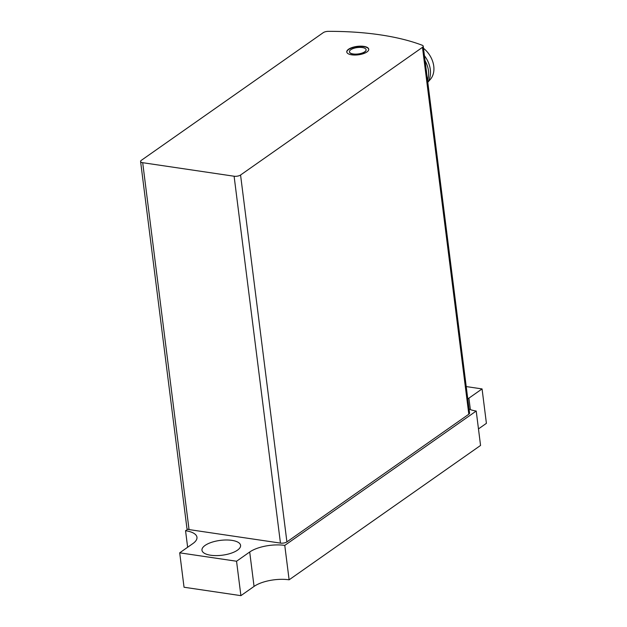 <?xml version="1.0" encoding="UTF-8"?>
<svg xmlns="http://www.w3.org/2000/svg" width="627" height="627" viewBox="0 0 627 627"><rect width="100%" height="100%" fill="white"/><g stroke="black" fill="none" stroke-linecap="round" stroke-linejoin="round"><path stroke-width="0.94" d="M422.214 45.238A181.164 69.644 -7.2 0 0 328.36 31.35A4.695 1.803 -7.2 0 0 323.25 32.659L141.341 160.324A4.695 1.803 -7.2 0 0 140.589 161.492A4.695 1.803 -7.2 0 0 142.69 162.699L234.106 176.226A4.695 1.803 -7.2 0 0 240.564 175.011L422.465 47.338A4.695 1.803 -7.2 0 0 423.225 46.171A4.695 1.803 -7.2 0 0 422.214 45.238M140.589 161.492L186.932 528.373A4.695 1.803 -7.2 0 0 189.04 529.58L280.449 543.1A4.695 1.803 -7.2 0 0 286.907 541.885L468.816 414.22A4.695 1.803 -7.2 0 0 469.568 413.052L423.225 46.171M363.785 46.367A11.074 4.256 -7.2 0 0 352.296 47.464A11.074 4.256 -7.2 0 0 346.77 51.986A11.074 4.256 -7.2 0 0 358.283 54.823A11.074 4.256 -7.2 0 0 368.739 49.212A11.074 4.256 -7.2 0 0 363.785 46.367M427.786 82.309L430.357 79.37A21.804 16.278 -125.1 0 0 433.759 66.172A21.804 16.278 -125.1 0 0 423.491 48.279M427.771 82.153A23.152 17.282 -125.1 0 0 430.31 69.542A23.152 17.282 -125.1 0 0 424.424 55.685M427.536 80.311A23.152 17.282 -125.1 0 0 428.476 70.827A23.152 17.282 -125.1 0 0 425.059 60.694M426.595 72.834A21.804 16.278 -125.1 0 0 426.454 71.298A21.804 16.278 -125.1 0 0 426.203 69.746M362.343 47.55A8.386 3.221 -7.2 0 0 353.636 48.381A8.386 3.221 -7.2 0 0 349.451 51.806A8.386 3.221 -7.2 0 0 358.174 53.953A8.386 3.221 -7.2 0 0 366.097 49.705A8.386 3.221 -7.2 0 0 362.343 47.55M349.466 51.884A8.386 3.221 -7.2 0 0 349.474 51.955A8.386 3.221 -7.2 0 0 358.197 54.102A8.386 3.221 -7.2 0 0 366.113 49.854A8.386 3.221 -7.2 0 0 366.105 49.776M368.747 49.368A11.074 4.256 -7.2 0 0 363.825 46.672A11.074 4.256 -7.2 0 0 352.507 47.715A11.074 4.256 -7.2 0 0 346.794 52.143M254.053 586.417A25.495 9.805 -7.2 0 1 289.118 579.81L284.768 545.396A25.495 9.805 -7.2 0 0 249.703 552.003L236.551 561.236L240.901 595.65L254.053 586.417L249.703 552.003M240.901 595.65L184.04 587.24L179.698 552.826L236.551 561.236M187.638 547.246L185.553 530.716A25.495 9.805 -7.2 0 1 196.964 537.261A25.495 9.805 -7.2 0 1 192.85 543.593L179.698 552.826M187.708 529.204L185.553 530.716M478.472 428.907L486.411 423.335L482.069 388.92L466.229 386.577M470.36 409.588L468.91 398.153L482.069 388.92M289.118 579.81L480.556 445.444L476.214 411.03A25.495 9.805 -7.2 0 1 469.067 409.047M468.91 398.153A25.495 9.805 -7.2 0 0 467.797 398.999M284.768 545.396L476.214 411.03M210.68 555.232A19.461 7.477 172.8 0 1 201.972 550.24A19.461 7.477 172.8 0 1 220.336 540.38A19.461 7.477 172.8 0 1 240.58 545.357A19.461 7.477 172.8 0 1 230.869 553.304A19.461 7.477 172.8 0 1 210.68 555.232M240.564 175.011L286.907 541.885M422.465 47.338L468.816 414.22M142.69 162.699L189.04 529.58M234.106 176.226L280.449 543.1"/></g></svg>
